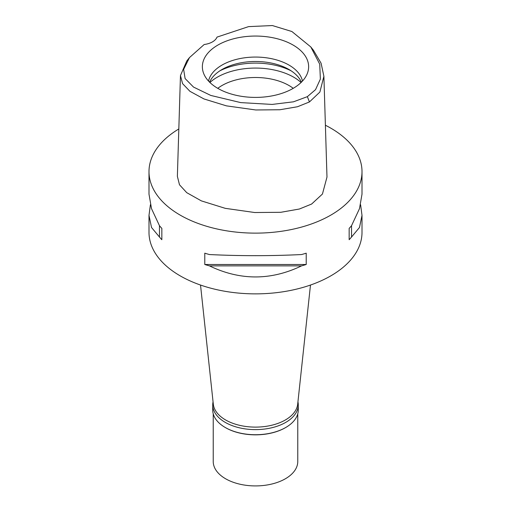 <?xml version="1.0" encoding="UTF-8"?>
<svg xmlns="http://www.w3.org/2000/svg" width="511" height="511" viewBox="0 0 511 511"><rect width="100%" height="100%" fill="white"/><g stroke="black" fill="none" stroke-linecap="round" stroke-linejoin="round"><path stroke-width="0.77" d="M204.183 44.508A16.908 9.76 0 0 0 212.461 41.883A16.908 9.76 0 0 0 217.009 37.105L248.589 26.617L272.389 25.55L291.902 31.522L310.79 46.935L319.726 64.156L320.371 79.084L315.53 89.661L307.354 96.662L293.48 101.817L272.101 104.429L240.758 102.609L210.807 95.442L193.528 87.081L185.11 78.56L183.634 69.375L189.479 57.583L204.183 44.508M293.071 88.422A53.138 30.679 0 0 0 307.673 72.543A53.138 30.679 0 0 0 280.411 39.634A53.138 30.679 0 0 0 217.929 45.038A53.138 30.679 0 0 0 203.327 72.543A53.138 30.679 0 0 0 239.927 96.062A53.138 30.679 0 0 0 293.071 88.422M310.79 46.935L313.479 50.302L321.087 63.249L323.897 76.267L319.886 92.05L309.442 101.951L297.504 106.742L279.849 109.756L255.768 109.967L226.443 105.86L203.991 98.955L189.951 91.328L182.561 83.625L180.46 75.558L186.796 60.95L189.479 57.583M180.46 75.558L177.374 176.352L179.482 184.758L186.732 192.66L201.366 200.88L225.281 208.341L254.734 212.525L280.833 212.295L299.382 209.018L311.627 204.042L322.441 194.039L326.983 177.068L323.897 76.267M325.398 125.24A106.505 61.492 180 0 1 362.005 171.639A106.505 61.492 180 0 1 330.815 215.118A106.505 61.492 180 0 1 214.741 228.449A106.505 61.492 180 0 1 148.995 171.639A106.505 61.492 180 0 1 178.824 128.957M150.394 204.764L148.995 215.367L148.995 232.377A106.505 61.492 0 0 0 214.741 289.188A106.505 61.492 0 0 0 330.815 275.857A106.505 61.492 0 0 0 362.005 232.377L362.005 215.367L360.606 204.764M349.16 239.704L349.16 228.385L349.16 239.704A106.505 61.492 180 0 0 351.53 237.027L359.488 227.478L362.005 215.367M349.16 228.385A106.505 61.492 0 0 0 351.53 225.702L359.488 208.654L362.005 194.167L362.005 171.639M148.995 171.639L148.995 194.167L151.512 208.654L159.47 225.702A106.505 61.492 0 0 0 161.84 228.385L161.84 239.704L161.84 228.385M161.84 239.704A106.505 61.492 180 0 1 159.47 237.027L151.512 227.478L148.995 215.367M204.783 264.5L204.783 253.181A106.505 61.492 0 0 0 209.427 254.548C240.144 256.043 270.856 256.043 301.573 254.548A106.505 61.492 0 0 0 306.217 253.181L306.217 264.5A106.505 61.492 180 0 1 301.573 265.867C270.856 280.628 240.144 280.628 209.427 265.867A106.505 61.492 180 0 1 204.783 264.5L306.217 264.5M200.523 285.042L213.317 404.22A42.266 24.4 0 0 0 240.54 425.535A42.266 24.4 0 0 0 285.387 419.965A42.266 24.4 0 0 0 297.683 404.22L310.477 285.042M293.237 88.326A47.338 27.332 0 0 0 222.03 85.503A47.338 27.332 0 0 0 217.763 88.326M209.912 82.488A54.102 31.235 180 0 1 217.245 77.218A54.102 31.235 180 0 1 301.088 82.488M209.587 82.169A47.338 27.332 180 0 1 222.03 69.49A47.338 27.332 180 0 1 268.122 62.476A47.338 27.332 180 0 1 301.413 82.169M302.48 81.057A47.338 27.332 0 0 0 270.907 58.554A47.338 27.332 0 0 0 222.03 65.069A47.338 27.332 0 0 0 208.52 81.057M159.47 225.702L159.47 237.027M209.427 265.867L301.573 265.867M351.53 237.027L351.53 225.702M297.939 401.844A42.771 24.694 180 0 1 298.271 404.923A42.771 24.694 180 0 1 285.745 422.386A42.771 24.694 180 0 1 239.129 427.739A42.771 24.694 180 0 1 212.729 404.923L212.729 410.026A42.771 24.694 0 0 0 225.255 427.49A42.771 24.694 0 0 0 285.745 427.49L285.387 427.701A42.266 24.4 180 0 1 225.613 427.701A42.266 24.4 180 0 1 225.434 427.592M285.387 427.701L285.745 427.49A42.771 24.694 0 0 0 298.271 410.026L298.271 404.923M212.729 404.923A42.771 24.694 180 0 1 213.061 401.844M213.234 413.821L213.234 461.516A42.266 24.4 0 0 0 239.327 484.064A42.266 24.4 0 0 0 285.387 478.769A42.266 24.4 0 0 0 297.766 461.516L297.766 413.821M309.442 101.951L307.354 96.662M291.206 70.869A54.102 31.235 0 0 0 219.794 70.869M225.613 427.701L225.255 427.49"/></g></svg>
